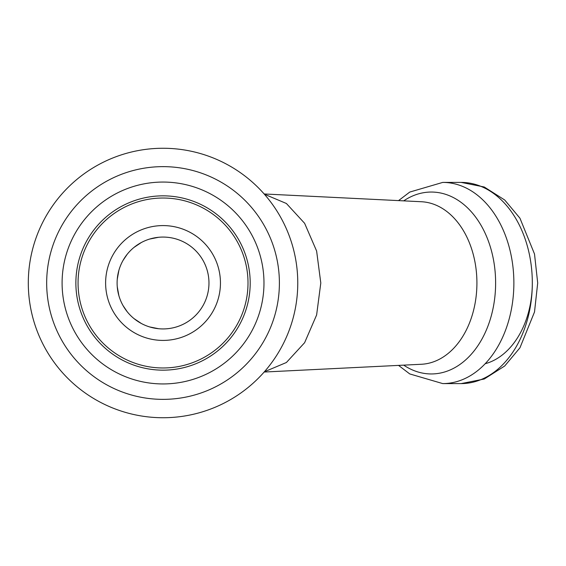 <?xml version="1.0" encoding="UTF-8"?>
<svg xmlns="http://www.w3.org/2000/svg" width="566" height="566" viewBox="0 0 566 566"><rect width="100%" height="100%" fill="white"/><g stroke="black" fill="none" stroke-linecap="round" stroke-linejoin="round"><path stroke-width="0.85" d="M117.105 283A45.931 45.931 0 0 0 163.036 328.931A45.931 45.931 0 0 0 208.967 283A45.931 45.931 0 0 0 163.036 237.069A45.931 45.931 0 0 0 117.105 283M78.058 283A84.978 84.978 0 0 1 163.036 198.022A84.978 84.978 0 0 1 248.007 283A84.978 84.978 0 0 1 163.036 367.978A84.978 84.978 0 0 1 78.058 283M105.616 283A57.414 57.414 0 0 1 163.036 225.586A57.414 57.414 0 0 1 220.45 283A57.414 57.414 0 0 1 163.036 340.414A57.414 57.414 0 0 1 105.616 283M297.766 283A134.736 134.736 0 0 1 163.036 417.736A134.736 134.736 0 0 1 28.3 283A134.736 134.736 0 0 1 163.036 148.264A134.736 134.736 0 0 1 297.766 283A134.736 134.736 0 0 1 163.036 417.736A134.736 134.736 0 0 1 28.3 283A134.736 134.736 0 0 1 163.036 148.264A134.736 134.736 0 0 1 297.766 283A134.736 134.736 0 0 1 163.036 417.736A134.736 134.736 0 0 1 28.3 283M264.372 371.791L286.396 362.509L304.621 342.692L316.62 314.965L320.802 283L316.62 251.035L304.621 223.308L286.396 203.491L264.372 194.209M264.159 372.032L421.429 364.263A81.313 57.499 -90 0 0 476.919 283A81.313 57.499 -90 0 0 421.429 201.737L264.159 193.968M75.872 283A87.157 87.157 0 0 0 163.036 370.157A87.157 87.157 0 0 0 250.193 283A87.157 87.157 0 0 0 163.036 195.843A87.157 87.157 0 0 0 75.872 283M263.975 283A100.939 100.939 0 0 1 163.036 383.939A100.939 100.939 0 0 1 62.097 283A100.939 100.939 0 0 1 163.036 182.061A100.939 100.939 0 0 1 263.975 283M46.674 283A116.363 116.363 0 0 0 163.036 399.363A116.363 116.363 0 0 0 279.392 283A116.363 116.363 0 0 0 163.036 166.637A116.363 116.363 0 0 0 46.674 283M403.7 365.141A90.942 64.305 -90 0 0 495.618 283A90.942 64.305 -90 0 0 403.7 200.859M461.191 383.592A100.592 71.132 -90 0 0 532.316 283A100.592 71.132 -90 0 0 461.191 182.408L484.248 186.992L504.709 199.996L519.949 218.207L534.509 254.014L537.7 283L534.509 311.986L519.949 347.793L504.709 366.004L484.248 379.008L461.191 383.592L442.739 383.592A100.592 71.132 -90 0 0 513.871 283A100.592 71.132 -90 0 0 442.739 182.408L409.742 192.072L398.549 200.605M485.168 363.74A82.219 58.135 -90 0 0 532.316 283M117.254 286.729L118.895 295.714M123.048 305.598L127.18 311.71M133.993 318.587L141.373 323.504M149.65 326.936L158.607 328.719M442.739 383.592L409.742 373.928L398.549 365.395M461.191 182.408L442.739 182.408M117.254 279.271L118.895 270.286M123.048 260.402L127.18 254.29M133.993 247.413L141.373 242.496M149.65 239.064L158.607 237.281"/></g></svg>
